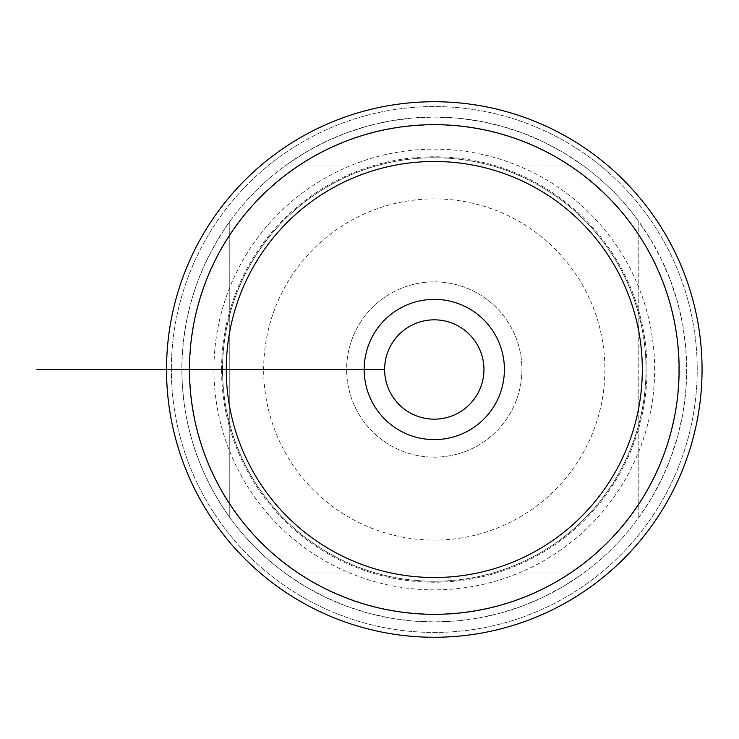 <?xml version="1.0" encoding="UTF-8"?>
<svg xmlns="http://www.w3.org/2000/svg" width="739" height="739" viewBox="0 0 739 739"><rect width="100%" height="100%" fill="white"/><g stroke="black" fill="none" stroke-linecap="round" stroke-linejoin="round"><path stroke-width="0.55" stroke-dasharray="3.69 2.77" d="M678.827 369.5A244.535 244.535 0 0 0 434.292 124.965A244.535 244.535 0 0 0 189.747 369.5A244.535 244.535 0 0 0 434.292 614.035A244.535 244.535 0 0 0 678.827 369.5M166.524 369.5L263.666 369.5A170.626 170.626 0 0 1 486.853 207.179A170.626 170.626 0 0 1 572.522 469.514A170.626 170.626 0 0 1 263.666 369.5L181.859 369.5A252.424 252.424 0 0 1 560.504 150.895A252.424 252.424 0 0 1 560.504 588.105A252.424 252.424 0 0 1 181.859 369.5C182.348 315.165 198.32 265.837 229.774 221.534L229.774 517.466L229.774 221.534A252.424 252.424 0 0 1 286.326 164.991L582.249 164.991L286.326 164.991L305.189 152.585L325.086 141.916L345.861 133.066L367.338 126.11L389.361 121.104L411.734 118.083L434.292 117.076L456.841 118.083L479.223 121.104L501.236 126.11L522.713 133.066L543.488 141.916L563.386 152.585L582.249 164.991A252.424 252.424 0 0 1 638.801 221.534L638.801 517.466L638.801 221.534L651.207 240.397L661.867 260.304L670.716 281.069L677.672 302.556L682.679 324.569L685.7 346.942L686.716 369.5L685.7 392.058L682.679 414.431L677.672 436.444L670.716 457.931L661.867 478.696L651.207 498.603L638.801 517.466A252.424 252.424 0 0 1 582.249 574.009L286.326 574.009L582.249 574.009L563.386 586.415L543.488 597.084L522.713 605.934L501.236 612.89L479.223 617.896L456.841 620.917L434.292 621.924L411.734 620.917L389.361 617.896L367.338 612.89L345.861 605.934L325.086 597.084L305.189 586.415L286.326 574.009A252.424 252.424 0 0 1 229.774 517.466C198.32 473.163 182.348 423.835 181.859 369.5L171.346 369.5A262.945 262.945 0 0 1 565.76 141.786A262.945 262.945 0 0 1 565.76 597.214A262.945 262.945 0 0 1 171.346 369.5A262.945 262.945 0 0 0 434.292 632.445A262.945 262.945 0 0 0 697.228 369.5A262.945 262.945 0 0 0 434.292 106.555A262.945 262.945 0 0 0 171.346 369.5L166.524 369.5A267.758 267.758 0 0 0 434.292 637.258A267.758 267.758 0 0 0 702.05 369.5A267.758 267.758 0 0 0 434.292 101.742A267.758 267.758 0 0 0 166.524 369.5L384.622 369.5A49.67 49.67 0 0 1 459.122 326.49A49.67 49.67 0 0 1 459.122 412.51A49.67 49.67 0 0 1 384.622 369.5L346.637 369.5A87.645 87.645 0 0 1 478.115 293.595A87.645 87.645 0 0 1 478.115 445.405A87.645 87.645 0 0 1 346.637 369.5A87.645 87.645 0 0 1 478.115 293.595A87.645 87.645 0 0 1 478.115 445.405A87.645 87.645 0 0 1 346.637 369.5L384.622 369.5M646.034 369.5A211.751 211.751 0 0 1 328.412 552.883A211.751 211.751 0 0 1 328.412 186.117A211.751 211.751 0 0 1 646.034 369.5A211.751 211.751 0 0 0 328.412 186.117A211.751 211.751 0 0 0 328.412 552.883A211.751 211.751 0 0 0 646.034 369.5A211.751 211.751 0 0 0 328.412 186.117A211.751 211.751 0 0 0 328.412 552.883A211.751 211.751 0 0 0 646.034 369.5A211.751 211.751 0 0 1 328.412 552.883A211.751 211.751 0 0 1 328.412 186.117A211.751 211.751 0 0 1 646.034 369.5M221.561 369.5A212.721 212.721 0 0 1 434.292 156.779A212.721 212.721 0 0 1 647.013 369.5A212.721 212.721 0 0 1 434.292 582.221A212.721 212.721 0 0 1 221.561 369.5M654.643 369.5A220.361 220.361 0 0 0 324.107 178.662A220.361 220.361 0 0 0 324.107 560.338A220.361 220.361 0 0 0 654.643 369.5"/><path stroke-width="1.11" d="M384.622 369.5L364.17 369.5A70.122 70.122 0 0 0 434.292 439.622A70.122 70.122 0 0 0 504.404 369.5A70.122 70.122 0 0 0 434.292 299.378A70.122 70.122 0 0 0 364.17 369.5L384.622 369.5A49.67 49.67 0 0 0 434.292 419.17A49.67 49.67 0 0 0 483.953 369.5A49.67 49.67 0 0 0 434.292 319.83A49.67 49.67 0 0 0 384.622 369.5L166.524 369.5A267.758 267.758 0 0 0 568.171 601.389A267.758 267.758 0 0 0 568.171 137.611A267.758 267.758 0 0 0 166.524 369.5L36.95 369.5L166.524 369.5M226.273 369.5A208.019 208.019 0 0 0 538.297 549.65A208.019 208.019 0 0 0 538.297 189.35A208.019 208.019 0 0 0 226.273 369.5L189.461 369.5A244.831 244.831 0 0 1 556.707 157.472A244.831 244.831 0 0 1 556.707 581.528A244.831 244.831 0 0 1 189.461 369.5L98.536 369.5L189.461 369.5M171.928 369.5L263.084 369.5L171.928 369.5"/></g></svg>
